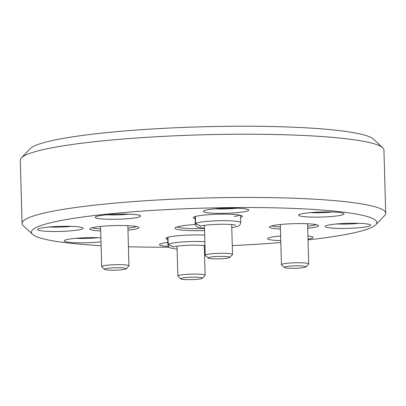 <?xml version="1.0" encoding="UTF-8"?>
<svg xmlns="http://www.w3.org/2000/svg" width="406" height="406" viewBox="0 0 406 406"><rect width="100%" height="100%" fill="white"/><g stroke="black" fill="none" stroke-linecap="round" stroke-linejoin="round"><path stroke-width="0.61" d="M177.28 226.863A27.283 3.04 178.4 0 0 199.975 228.685A27.283 3.04 178.4 0 0 204.512 228.593M195.352 224.518A29.1 3.243 178.4 0 0 175.219 227.812A29.1 3.243 178.4 0 0 199.752 230.699A29.1 3.243 178.4 0 0 204.568 230.603M232.278 245.594A172.794 19.249 178.4 0 0 280.81 242.514M308.032 239.89A172.794 19.249 178.4 0 0 375.834 224.731A172.794 19.249 178.4 0 0 203.599 208.126A172.794 19.249 178.4 0 0 32.561 234.323A172.794 19.249 178.4 0 0 101.104 245.671M128.428 246.767A172.794 19.249 178.4 0 0 169.018 247.198M167.825 242.443A22.736 2.532 178.4 0 0 159.629 244.356A22.736 2.532 178.4 0 0 168.373 246.401M204.695 235.145A24.553 2.735 178.4 0 0 166.039 238.144A24.553 2.735 178.4 0 0 167.739 239.438M56.916 231.491A22.736 2.532 178.4 0 0 82.915 227.979A22.736 2.532 178.4 0 0 60.271 226.36A22.736 2.532 178.4 0 0 37.748 229.238A22.736 2.532 178.4 0 0 56.916 231.491M114.533 219.281A22.736 2.532 178.4 0 0 140.532 215.769A22.736 2.532 178.4 0 0 117.882 214.15A22.736 2.532 178.4 0 0 95.364 217.027A22.736 2.532 178.4 0 0 114.533 219.281M222.625 213.333A22.736 2.532 178.4 0 0 248.629 209.816A22.736 2.532 178.4 0 0 225.98 208.202A22.736 2.532 178.4 0 0 203.457 211.079A22.736 2.532 178.4 0 0 222.625 213.333M317.883 217.129A22.736 2.532 178.4 0 0 343.887 213.612A22.736 2.532 178.4 0 0 321.237 211.998A22.736 2.532 178.4 0 0 298.72 214.875A22.736 2.532 178.4 0 0 317.883 217.129M344.506 228.446A22.736 2.532 178.4 0 0 370.505 224.934A22.736 2.532 178.4 0 0 347.861 223.315A22.736 2.532 178.4 0 0 325.338 226.193A22.736 2.532 178.4 0 0 344.506 228.446M308.012 239.159A22.736 2.532 178.4 0 0 312.894 237.145A22.736 2.532 178.4 0 0 307.921 235.967M280.627 236.033A22.736 2.532 178.4 0 0 267.727 238.403A22.736 2.532 178.4 0 0 280.754 240.621M100.881 237.825A22.736 2.532 178.4 0 0 78.089 238.124A22.736 2.532 178.4 0 0 64.371 240.56A22.736 2.532 178.4 0 0 83.54 242.813A22.736 2.532 178.4 0 0 100.992 241.819M127.966 230.217A24.553 2.735 178.4 0 0 138.649 227.335A24.553 2.735 178.4 0 0 114.187 225.589A24.553 2.735 178.4 0 0 89.863 228.695A24.553 2.735 178.4 0 0 100.693 230.978M307.707 228.309A24.553 2.735 178.4 0 0 318.39 225.431A24.553 2.735 178.4 0 0 293.929 223.686A24.553 2.735 178.4 0 0 269.609 226.792A24.553 2.735 178.4 0 0 280.434 229.075M240.591 217.367A24.553 2.735 178.4 0 0 242.215 215.982A24.553 2.735 178.4 0 0 217.758 214.236A24.553 2.735 178.4 0 0 193.434 217.347A24.553 2.735 178.4 0 0 195.134 218.641M375.834 224.731L384.619 215.561A181.888 20.264 178.4 0 0 385.7 213.257A181.888 20.264 178.4 0 0 203.32 198.077A181.888 20.264 178.4 0 0 22.066 223.417A181.888 20.264 178.4 0 0 23.274 225.655L32.561 234.323M385.7 213.257L383.934 150.017A181.888 20.264 178.4 0 0 382.726 147.779A181.888 20.264 178.4 0 0 201.549 134.838A181.888 20.264 178.4 0 0 21.381 157.873A181.888 20.264 178.4 0 0 20.3 160.177L22.066 223.417M382.726 147.779L373.439 139.111A172.794 19.249 178.4 0 0 201.325 126.819A172.794 19.249 178.4 0 0 30.166 148.697L21.381 157.873M234.196 216.464A22.736 2.532 178.4 0 0 239.86 215.155M307.647 226.254A22.736 2.532 178.4 0 0 316.035 224.604M271.913 225.837A22.736 2.532 178.4 0 0 280.379 227.02M127.905 228.162A22.736 2.532 178.4 0 0 136.294 226.507M92.167 227.741A22.736 2.532 178.4 0 0 100.632 228.923M75.892 238.302A18.798 2.096 178.4 0 0 84.022 238.449A18.798 2.096 178.4 0 0 97.907 237.688M279.247 236.15A18.798 2.096 178.4 0 0 280.632 236.211M336.858 223.939A18.798 2.096 178.4 0 0 344.988 224.087A18.798 2.096 178.4 0 0 358.879 223.325M310.24 212.622A18.798 2.096 178.4 0 0 318.37 212.764A18.798 2.096 178.4 0 0 332.255 212.008M214.982 208.826A18.798 2.096 178.4 0 0 223.112 208.968A18.798 2.096 178.4 0 0 236.997 208.212M106.885 214.774A18.798 2.096 178.4 0 0 115.015 214.921A18.798 2.096 178.4 0 0 128.9 214.16M49.273 226.984A18.798 2.096 178.4 0 0 57.403 227.132A18.798 2.096 178.4 0 0 71.289 226.37M202.3 278.308A10.855 1.208 178.4 0 0 202.361 278.257A10.855 1.208 178.4 0 0 191.541 277.212A10.855 1.208 178.4 0 0 180.797 278.861A10.855 1.208 178.4 0 0 191.378 279.638A10.855 1.208 178.4 0 0 202.3 278.308M202.361 278.257L205.05 275.446A13.642 1.517 178.4 0 0 205.131 275.273A13.642 1.517 178.4 0 0 191.454 274.136A13.642 1.517 178.4 0 0 177.858 276.034A13.642 1.517 178.4 0 0 177.95 276.202L180.797 278.861M126.124 268.863A10.855 1.208 178.4 0 0 126.185 268.813A10.855 1.208 178.4 0 0 115.365 267.767A10.855 1.208 178.4 0 0 104.621 269.411A10.855 1.208 178.4 0 0 115.208 270.193A10.855 1.208 178.4 0 0 126.124 268.863M126.185 268.813L128.88 266.001A13.642 1.517 178.4 0 0 128.961 265.828A13.642 1.517 178.4 0 0 115.279 264.687A13.642 1.517 178.4 0 0 101.688 266.59A13.642 1.517 178.4 0 0 101.779 266.757L104.621 269.411M229.694 257.511A10.855 1.208 178.4 0 0 229.755 257.46A10.855 1.208 178.4 0 0 218.935 256.414A10.855 1.208 178.4 0 0 208.192 258.064A10.855 1.208 178.4 0 0 218.773 258.84A10.855 1.208 178.4 0 0 229.694 257.511M229.755 257.46L232.445 254.648A13.642 1.517 178.4 0 0 232.526 254.476A13.642 1.517 178.4 0 0 218.849 253.339A13.642 1.517 178.4 0 0 205.253 255.237A13.642 1.517 178.4 0 0 205.345 255.404L208.192 258.064M305.87 266.96A10.855 1.208 178.4 0 0 305.926 266.904A10.855 1.208 178.4 0 0 295.106 265.864A10.855 1.208 178.4 0 0 284.362 267.508A10.855 1.208 178.4 0 0 294.949 268.285A10.855 1.208 178.4 0 0 305.87 266.96M305.926 266.904L308.621 264.093A13.642 1.517 178.4 0 0 308.702 263.92A13.642 1.517 178.4 0 0 295.02 262.783A13.642 1.517 178.4 0 0 281.429 264.687A13.642 1.517 178.4 0 0 281.52 264.854L284.362 267.508M173.113 246.833L168.196 244.295L168.003 237.277M173.22 246.752L168.104 244.366L167.906 237.307M200.508 226.035L195.59 223.498L195.393 216.479M200.615 225.959L195.494 223.569L195.301 216.51M168.196 244.295A22.736 2.532 -1.6 0 1 204.878 241.727M177.112 249.233L169.987 247.873L168.977 247.158L167.886 244.727A22.736 2.532 -1.6 0 1 168.104 244.366M195.59 223.498A22.736 2.532 -1.6 0 1 219.849 220.717A22.736 2.532 -1.6 0 1 240.738 222.661L240.53 215.302M204.507 228.436L197.377 227.076L196.367 226.36L195.281 223.929A22.736 2.532 -1.6 0 1 195.494 223.569M177.026 246.117L177.858 276.034M204.299 245.351L205.131 275.273M100.566 226.431L101.688 266.59M127.839 225.665L128.961 265.828M204.421 225.32L205.253 255.237M231.689 224.554L232.526 254.476M280.307 224.523L281.429 264.687M307.581 223.762L308.702 263.92M167.886 244.727L167.683 237.373M205.066 248.381L204.385 248.472M173.179 246.858L179.158 245.843L191.094 245.087L204.979 245.417M195.281 223.929L195.078 216.576M240.738 222.661L239.779 225.152L237.733 226.431L231.78 227.675M200.574 226.066L200.407 226.167C202.482 225.34 208.506 224.711 218.489 224.29C224.29 224.158 229.03 224.279 232.694 224.65L235.729 225.173"/></g></svg>

